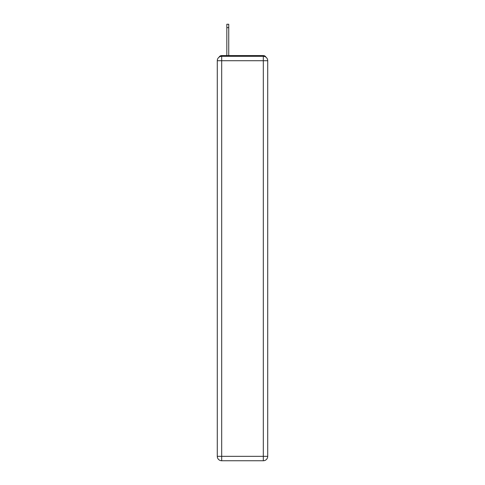<?xml version="1.0" encoding="UTF-8"?>
<svg xmlns="http://www.w3.org/2000/svg" width="485" height="485" viewBox="0 0 485 485"><rect width="100%" height="100%" fill="white"/><g stroke="black" fill="none" stroke-linecap="round" stroke-linejoin="round"><path stroke-width="0.73" d="M265.925 57.169A2.94 2.94 0 0 0 263.313 55.575L221.687 55.575A2.94 2.94 0 0 0 219.075 57.169M221.687 55.575L226.834 55.575L226.834 24.25L228.75 24.25L228.75 55.575L231.03 55.575M253.97 55.575L263.313 55.575M221.687 56.308L263.313 56.308A4.413 4.413 0 0 1 267.72 60.722L267.72 456.337A4.413 4.413 0 0 1 263.313 460.75L221.687 460.75L221.687 456.337L263.313 456.337L263.313 60.722L221.687 60.722L221.687 456.337L217.28 456.337L217.28 60.722L221.687 60.722L221.687 56.308A4.413 4.413 0 0 0 217.28 60.722A4.413 4.413 0 0 1 221.687 56.308M217.28 456.337A4.413 4.413 0 0 0 221.687 460.75A4.413 4.413 0 0 1 217.28 456.337M263.313 460.75A4.413 4.413 0 0 0 267.72 456.337L263.313 456.337L263.313 460.75M267.72 60.722A4.413 4.413 0 0 0 263.313 56.308L263.313 60.722L267.72 60.722M226.834 27.633L228.75 27.633"/></g></svg>
